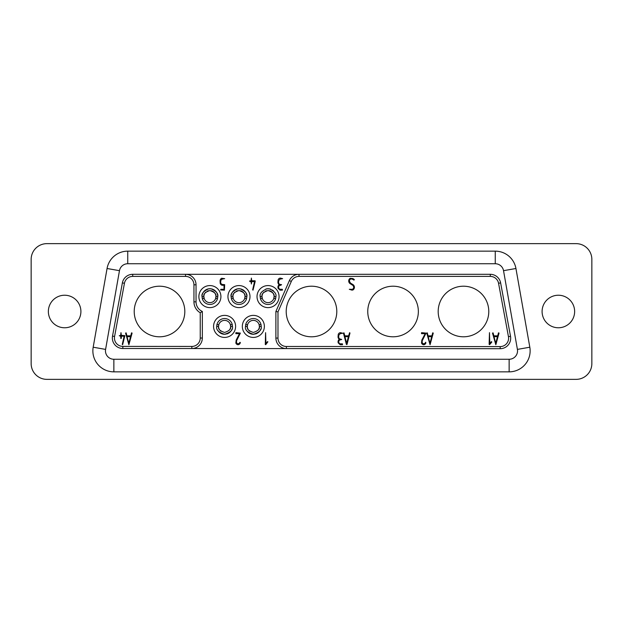 <?xml version="1.0" encoding="UTF-8"?>
<svg xmlns="http://www.w3.org/2000/svg" width="623" height="623" viewBox="0 0 623 623"><rect width="100%" height="100%" fill="white"/><g stroke="black" fill="none" stroke-linecap="round" stroke-linejoin="round"><path stroke-width="0.93" d="M230.572 327.215A6.035 6.035 0 0 0 230.627 326.507C231.211 329.006 229.194 330.984 224.591 332.441C219.989 330.984 217.98 329.006 218.556 326.507L216.718 326.507C215.994 329.808 218.618 332.394 224.591 334.278C230.565 332.394 233.189 329.808 232.465 326.507L232.262 324.645A7.873 7.873 0 0 0 216.921 324.645L216.718 326.507M259.332 327.215A6.035 6.035 0 0 0 259.386 326.507L259.121 324.645A6.035 6.035 0 0 0 247.58 324.645L247.315 326.405A6.035 6.035 0 0 0 248.079 329.341M259.386 326.405A6.035 6.035 0 0 0 259.121 324.645L261.021 324.645A7.873 7.873 0 0 0 245.68 324.645L245.478 326.507C244.753 329.808 247.378 332.394 253.351 334.278C259.324 332.394 261.948 329.808 261.224 326.507L261.021 324.645A7.873 7.873 0 0 1 261.099 324.996M245.68 324.645L247.58 324.645A6.035 6.035 0 0 0 247.315 326.405L245.478 326.507M591.85 363.614A15.746 15.746 0 0 1 576.104 379.36L46.896 379.36A15.746 15.746 0 0 1 31.15 363.614L31.15 259.386A15.746 15.746 0 0 1 46.896 243.64L576.104 243.64A15.746 15.746 0 0 1 591.85 259.386L591.85 363.614M93.185 347.213A20.995 20.995 0 0 0 113.861 371.853A20.995 20.995 0 0 1 93.185 347.213L105.591 349.402L119.468 270.678L107.063 268.497L93.185 347.213L107.063 268.497A20.995 20.995 0 0 1 127.738 251.147L495.262 251.147A20.995 20.995 0 0 1 515.937 268.497L529.815 347.213L517.409 349.402A8.395 8.395 0 0 1 509.139 359.261L509.139 371.853A20.995 20.995 0 0 0 529.815 347.213L515.937 268.497A20.995 20.995 0 0 0 495.262 251.147L495.262 263.739A8.395 8.395 0 0 1 503.532 270.678L515.937 268.497M216.921 324.645L218.821 324.645L218.556 326.507M64.636 327.768A16.268 16.268 0 0 1 48.36 311.5A16.268 16.268 0 0 1 64.636 295.232A16.268 16.268 0 0 1 80.904 311.5A16.268 16.268 0 0 1 64.636 327.768M246.591 298.565L244.675 298.565L245.01 296.595C245.618 294.04 243.609 292.031 238.967 290.559C234.334 292.031 232.324 294.04 232.94 296.595L233.267 298.565A6.035 6.035 0 0 0 245.01 296.704L246.84 296.595C247.518 293.721 245.322 291.128 240.252 288.831L237.69 288.831C232.62 291.128 230.424 293.721 231.102 296.595L231.351 298.565A7.873 7.873 0 0 0 246.591 298.565L246.84 296.704M275.888 311.477L275.888 338.087A10.498 10.498 0 0 0 286.378 348.584L500.191 348.693A10.498 10.498 0 0 0 510.517 336.288L500.619 282.889A10.498 10.498 0 0 0 490.293 274.307L132.707 274.307A10.498 10.498 0 0 0 122.381 282.889L112.522 336.085L122.381 282.889L124.444 283.27L114.585 336.467L112.522 336.085A10.498 10.498 0 0 0 122.84 348.498L191.837 348.53A10.498 10.498 0 0 0 202.343 338.04L200.24 338.04A8.395 8.395 0 0 1 191.837 346.435L191.837 348.53L286.378 348.584A10.498 10.498 0 0 1 275.888 338.087L277.983 338.087A8.395 8.395 0 0 0 286.378 346.481L500.191 346.598A8.395 8.395 0 0 0 508.454 336.669L498.556 283.27A8.395 8.395 0 0 0 490.293 276.402L299.001 276.402L299.001 274.307A10.498 10.498 0 0 0 289.384 280.599L275.888 311.477L277.983 311.921L277.983 338.087M418.352 311.5A25.294 25.294 0 0 0 393.051 286.206A25.294 25.294 0 0 0 367.757 311.5A25.294 25.294 0 0 0 393.051 336.794A25.294 25.294 0 0 0 418.352 311.5M488.782 311.5A25.294 25.294 0 0 0 463.481 286.206A25.294 25.294 0 0 0 438.187 311.5A25.294 25.294 0 0 0 463.481 336.794A25.294 25.294 0 0 0 488.782 311.5M336.794 311.5A25.294 25.294 0 0 0 311.5 286.206A25.294 25.294 0 0 0 286.206 311.5A25.294 25.294 0 0 0 311.5 336.794A25.294 25.294 0 0 0 336.794 311.5M421.506 333.663L421.561 332.659L426.023 333.11L422.16 340.898L422.285 342.985A1.799 1.799 0 0 0 425.291 342.821L425.719 342.229L425.836 343.156A2.547 2.547 0 0 1 423.687 344.729L423.375 344.698A2.562 2.562 0 0 1 421.506 342.993L421.841 340.065L425.174 333.663L421.506 333.663M493.852 335.844L497.691 335.844L498.493 332.83L499.046 333.071L495.838 344.729L492.505 333.087L493.073 332.869L493.852 335.844M346.411 344.457L343.437 333.087L344.005 332.869L344.776 335.844L348.623 335.844L349.628 332.659L349.978 333.071L346.972 344.558L346.411 344.457M491.469 342.494L489.585 344.675L489.117 344.348L489.476 332.659L489.795 343.561L491.321 341.645L491.804 341.965L491.469 342.494M339.761 338.904L341.739 339.457L339.582 340.08A2.313 2.313 0 0 0 339.854 343.795L342.502 343.888L342.479 344.729L340.174 344.729L338.188 342.868L338.04 341.856A3.286 3.286 0 0 1 338.826 339.722L339.286 339.325A3.224 3.224 0 0 1 338.04 336.739L338.258 334.349A2.508 2.508 0 0 1 340.392 332.659L342.736 333.235L340.213 333.663L338.764 335.267L338.71 337.222A2.18 2.18 0 0 0 339.761 338.904M349.308 289.282L352.268 289.313C353.163 288.932 353.654 288.231 353.739 287.211L353.186 285.622L349.768 283.395A3.333 3.333 0 0 1 348.709 280.95L348.724 280.661A3.006 3.006 0 0 1 350.142 278.317L352.953 278.567L354.339 279.556L353.942 280.132A4.968 4.968 0 0 0 350.944 278.917C350.009 279.291 349.487 280 349.378 281.051L350.453 283.052L353.296 284.804A3.325 3.325 0 0 1 354.409 287.281L354.394 287.577A3.068 3.068 0 0 1 353 289.929L351.987 290.154L349.308 289.282M426.724 333.087L427.292 332.869L428.063 335.844L431.91 335.844L432.705 332.83L433.265 333.071L430.049 344.729L426.724 333.087M232.465 326.507L230.627 326.507L230.362 324.645A6.035 6.035 0 0 0 218.556 326.405A6.035 6.035 0 0 0 219.319 329.341M230.627 326.405A6.035 6.035 0 0 0 230.362 324.645L232.262 324.645M233.049 295.442A6.035 6.035 0 0 0 233.267 298.565L231.351 298.565M248.32 329.738A6.035 6.035 0 0 0 249.737 331.241M258.093 330.135A6.035 6.035 0 0 0 259.223 327.815M200.24 338.04L200.24 312.754L202.343 311.461L202.343 338.04M105.591 349.402A8.395 8.395 0 0 0 113.861 359.261L113.861 371.853L509.139 371.853A20.995 20.995 0 0 0 529.815 347.213M261.224 326.507L259.386 326.507C259.97 329.006 257.953 330.984 253.351 332.441C248.748 330.984 246.739 329.006 247.315 326.507M558.364 327.768A16.268 16.268 0 0 1 542.096 311.5A16.268 16.268 0 0 1 558.364 295.232A16.268 16.268 0 0 1 574.64 311.5A16.268 16.268 0 0 1 558.364 327.768M219.561 329.738A6.035 6.035 0 0 0 220.978 331.241M229.334 330.135A6.035 6.035 0 0 0 230.463 327.815M246.84 296.595A7.873 7.873 0 0 0 242.44 289.524M241.755 289.236A7.873 7.873 0 0 0 240.836 288.947M240.252 288.831A7.873 7.873 0 0 0 231.102 296.595M120.987 332.659L121.337 335.345L124.865 335.649L122.622 344.729L122.264 344.394L124.148 336.179L121.337 336.179L121.337 338.297L120.823 338.507L120.667 336.179L119.25 335.75L120.667 335.345L120.987 332.659M193.948 301.844L193.948 284.804L196.043 284.804L196.043 301.844A10.498 10.498 0 0 0 202.343 311.461A10.498 10.498 0 0 1 196.043 301.844L193.948 301.844A12.592 12.592 0 0 0 200.24 312.754M184.813 311.5A25.294 25.294 0 0 0 159.519 286.206A25.294 25.294 0 0 0 134.218 311.5A25.294 25.294 0 0 0 159.519 336.794A25.294 25.294 0 0 0 184.813 311.5M125.566 333.087L126.134 332.869L126.905 335.844L130.752 335.844L131.546 332.83L132.099 333.071L128.891 344.729L125.566 333.087M224.436 290.154L220.597 289.944L220.924 289.313L224.007 289.313L224.007 285.287L222.123 285.287C221.165 284.991 220.526 284.361 220.215 283.387L220.083 280.778A3.107 3.107 0 0 1 221.562 278.271L224.677 278.66L222.177 279.088L220.807 280.327L220.682 282.624C220.885 283.613 221.453 284.22 222.395 284.454L224.654 284.656L224.436 290.154M220.916 296.595A11.019 11.019 0 0 0 209.896 285.575A11.019 11.019 0 0 0 198.877 296.595A11.019 11.019 0 0 0 209.896 307.614A11.019 11.019 0 0 0 220.916 296.595M279.065 296.595A11.019 11.019 0 0 0 268.046 285.575A11.019 11.019 0 0 0 257.026 296.595A11.019 11.019 0 0 0 268.046 307.614A11.019 11.019 0 0 0 279.065 296.595M249.994 296.595A11.019 11.019 0 0 0 238.975 285.575A11.019 11.019 0 0 0 227.948 296.595A11.019 11.019 0 0 0 238.975 307.614A11.019 11.019 0 0 0 249.994 296.595M239.769 342.455L240.322 342.409L240.182 343.156A2.547 2.547 0 0 1 238.025 344.729L237.721 344.698A2.562 2.562 0 0 1 235.844 342.993L236.187 340.065L239.512 333.663L235.852 333.663L235.907 332.659L240.361 333.11L236.506 340.898L236.623 342.985A1.799 1.799 0 0 0 239.629 342.821L239.769 342.455M235.611 326.405A11.019 11.019 0 0 0 224.591 315.386A11.019 11.019 0 0 0 213.572 326.405A11.019 11.019 0 0 0 224.591 337.425A11.019 11.019 0 0 0 235.611 326.405M280.724 285.241L279.462 285.505A2.313 2.313 0 0 0 279.735 289.212L282.383 289.313L282.367 290.154L280.054 290.154L278.076 288.293L277.92 287.273A3.286 3.286 0 0 1 278.715 285.139L279.166 284.742A3.224 3.224 0 0 1 277.92 282.164L278.146 279.766A2.508 2.508 0 0 1 280.28 278.084L282.616 278.66L280.093 279.088L278.645 280.685L278.59 282.64A2.18 2.18 0 0 0 279.641 284.329L281.58 284.688L280.724 285.241M267.882 341.817L265.702 344.675L265.281 344.527L265.593 332.659L265.912 343.561L267.446 341.645L267.882 341.817M264.37 326.405A11.019 11.019 0 0 0 253.351 315.386A11.019 11.019 0 0 0 242.331 326.405A11.019 11.019 0 0 0 253.351 337.425A11.019 11.019 0 0 0 264.37 326.405M255.228 281.269L253.016 290.154L252.658 289.812L254.55 281.604L251.739 281.604L251.388 283.995L251.069 281.604L249.87 281.604L249.683 280.942L251.069 280.763L251.388 278.084L251.739 280.763L255.048 280.763L255.228 281.269M245.01 296.595A6.035 6.035 0 0 0 244.894 295.442M244.862 295.263A6.035 6.035 0 0 0 244.169 293.526M244.045 293.324A6.035 6.035 0 0 0 240.011 290.653M237.667 290.707A6.035 6.035 0 0 0 236.296 291.19M235.003 292.047A6.035 6.035 0 0 0 233.088 295.263M260.212 295.816A7.873 7.873 0 0 0 260.173 296.595L260.422 298.565A7.873 7.873 0 0 0 275.67 298.565L273.754 298.565L274.081 296.595C274.696 294.04 272.679 292.031 268.046 290.559C263.412 292.031 261.395 294.04 262.01 296.595L262.345 298.565L260.422 298.565M274.081 296.595A6.035 6.035 0 0 0 273.972 295.442M273.933 295.263A6.035 6.035 0 0 0 273.24 293.526M273.115 293.324A6.035 6.035 0 0 0 269.081 290.653M266.737 290.707A6.035 6.035 0 0 0 265.367 291.19M264.074 292.047A6.035 6.035 0 0 0 262.158 295.263M262.119 295.442A6.035 6.035 0 0 0 268.046 302.63A6.035 6.035 0 0 0 274.081 296.704L275.919 296.595C276.596 293.721 274.4 291.128 269.331 288.831L266.769 288.831C261.699 291.128 259.495 293.721 260.173 296.595M273.489 290.91A7.873 7.873 0 0 0 272.399 290.038M271.052 289.321A7.873 7.873 0 0 0 265.896 289.025M275.67 298.565L275.919 296.704M196.043 284.804A10.498 10.498 0 0 0 185.545 274.307A10.498 10.498 0 0 1 196.043 284.804M217.52 298.565L215.605 298.565L215.932 296.595C216.547 294.04 214.538 292.031 209.896 290.559C205.263 292.031 203.246 294.04 203.861 296.595L204.196 298.565L202.28 298.565A7.873 7.873 0 0 0 217.52 298.565L217.77 296.595A7.873 7.873 0 0 0 213.362 289.524M212.684 289.236A7.873 7.873 0 0 0 211.765 288.947M217.77 296.595C218.447 293.721 216.251 291.128 211.181 288.831A7.873 7.873 0 0 0 202.023 296.595L202.28 298.565M211.181 288.831L208.619 288.831C203.55 291.128 201.354 293.721 202.023 296.595M203.978 295.442A6.035 6.035 0 0 0 209.896 302.63A6.035 6.035 0 0 0 215.932 296.704L217.77 296.704M215.932 296.595A6.035 6.035 0 0 0 215.823 295.442M215.784 295.263A6.035 6.035 0 0 0 215.091 293.526M214.966 293.324A6.035 6.035 0 0 0 210.932 290.653M208.588 290.707A6.035 6.035 0 0 0 207.218 291.19M205.925 292.047A6.035 6.035 0 0 0 204.009 295.263M217.645 330.112A7.873 7.873 0 0 0 221.251 333.531M221.414 333.609A7.873 7.873 0 0 0 223.509 334.201M223.704 334.224A7.873 7.873 0 0 0 224.101 334.263M224.685 334.278A7.873 7.873 0 0 0 225.573 334.216M226.616 334.014A7.873 7.873 0 0 0 227.769 333.609M227.932 333.531A7.873 7.873 0 0 0 232.013 329.037M246.404 330.112A7.873 7.873 0 0 0 250.01 333.531M250.173 333.609A7.873 7.873 0 0 0 252.268 334.201M252.463 334.224A7.873 7.873 0 0 0 252.86 334.263M253.444 334.278A7.873 7.873 0 0 0 254.332 334.216M255.375 334.014A7.873 7.873 0 0 0 256.528 333.609M256.692 333.531A7.873 7.873 0 0 0 260.772 329.037M431.692 336.685L428.211 336.685L429.948 343.289L431.692 336.685M346.661 343.289L348.405 336.685L344.924 336.685L346.661 343.289M495.737 343.289L497.473 336.685L494 336.685L495.737 343.289M130.534 336.685L127.053 336.685L128.79 343.289L130.534 336.685M277.983 311.921L291.307 281.44A8.395 8.395 0 0 1 299.001 276.402M495.262 263.739L127.738 263.739L127.738 251.147A20.995 20.995 0 0 0 107.063 268.497M232.94 296.704L231.102 296.704M498.556 283.27L500.619 282.889A10.498 10.498 0 0 0 490.293 274.307L490.293 276.402M291.307 281.44L289.384 280.599A10.498 10.498 0 0 1 299.001 274.307M500.191 346.598L500.191 348.693A10.498 10.498 0 0 0 510.517 336.288L508.454 336.669M112.522 336.085A10.498 10.498 0 0 0 122.84 348.498L122.84 346.396A8.395 8.395 0 0 1 114.585 336.467M193.948 284.804A8.395 8.395 0 0 0 185.545 276.402L132.707 276.402L132.707 274.307A10.498 10.498 0 0 0 122.381 282.889M191.837 346.435L122.84 346.396M132.707 276.402A8.395 8.395 0 0 0 124.444 283.27M113.861 359.261L509.139 359.261M503.532 270.678L517.409 349.402M127.738 263.739A8.395 8.395 0 0 0 119.468 270.678M262.01 296.704L260.173 296.704M286.378 346.481L286.378 348.584M185.545 276.402L185.545 274.307M203.861 296.704L202.023 296.704"/></g></svg>
